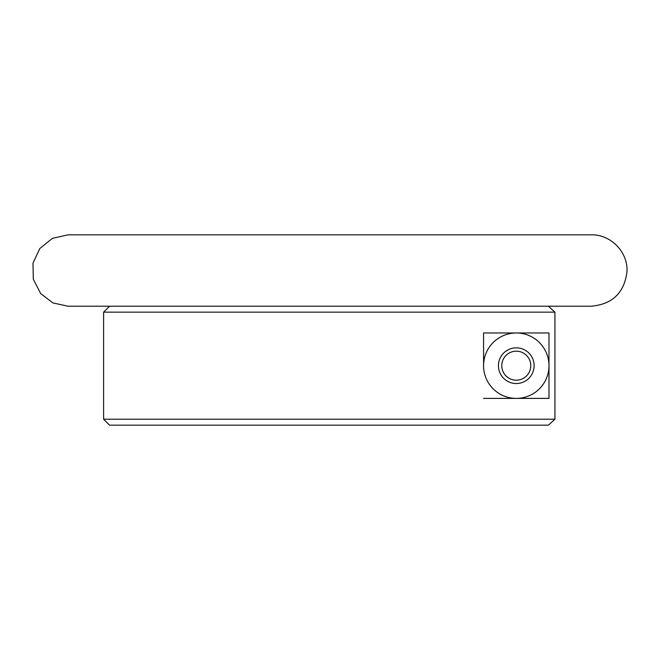 <?xml version="1.0" encoding="UTF-8"?>
<svg xmlns="http://www.w3.org/2000/svg" width="660" height="660" viewBox="0 0 660 660"><rect width="100%" height="100%" fill="white"/><g stroke="black" fill="none" stroke-linecap="round" stroke-linejoin="round"><path stroke-width="0.99" d="M483.565 332.97L548.988 332.97L548.988 365.689A32.711 32.711 0 0 0 516.277 332.97A32.711 32.711 0 0 0 483.565 365.689L483.565 332.97L483.565 365.689A32.711 32.711 0 0 0 516.277 398.401A32.711 32.711 0 0 0 548.988 365.689L548.988 398.401L483.565 398.401M530.78 365.689A14.503 14.503 0 0 1 516.277 380.193A14.503 14.503 0 0 1 501.765 365.689A14.503 14.503 0 0 1 516.277 351.178A14.503 14.503 0 0 1 530.78 365.689M534.121 365.689A17.845 17.845 0 0 1 516.277 383.534A17.845 17.845 0 0 1 498.432 365.689A17.845 17.845 0 0 1 516.277 347.845A17.845 17.845 0 0 1 534.121 365.689M109.552 425.164L103.603 419.215L103.603 312.155L554.936 312.155L554.936 419.215L548.402 425.164L109.552 425.164M103.603 312.155L109.552 306.207L548.402 306.207L554.936 312.155L548.402 306.207M103.603 419.215L554.936 419.215L548.402 425.164M67.922 306.207L591.327 306.207C612.488 304.252 624.376 292.726 627 271.639C628.13 252.178 610.813 234.308 591.327 234.836L67.914 234.836L52.346 238.409L39.806 248.531L33 263.134L33.313 279.254L40.681 293.584L52.907 302.899L67.922 306.207"/></g></svg>
